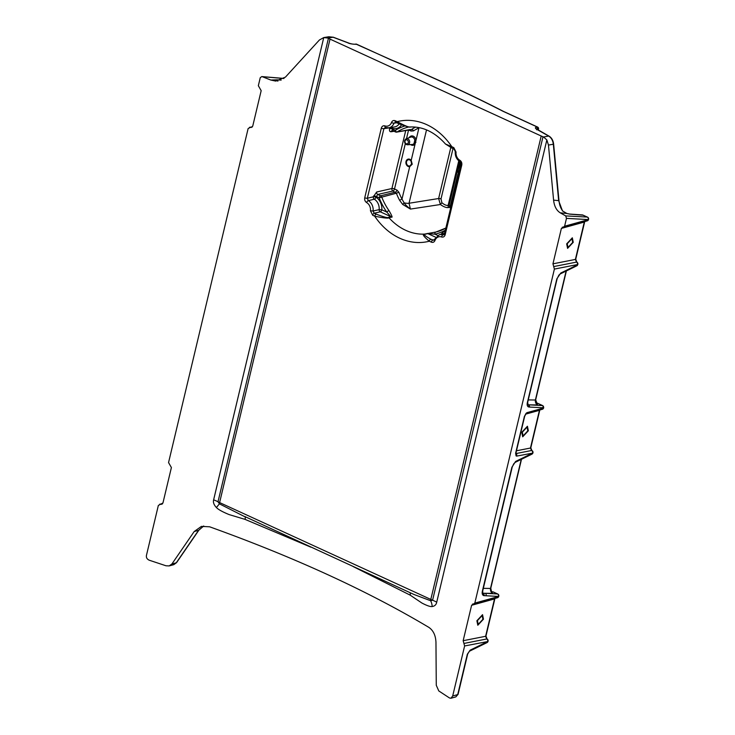 <?xml version="1.0" encoding="UTF-8"?>
<svg xmlns="http://www.w3.org/2000/svg" width="735" height="735" viewBox="0 0 735 735"><rect width="100%" height="100%" fill="white"/><g stroke="black" fill="none" stroke-linecap="round" stroke-linejoin="round"><path stroke-width="1.1" d="M459.559 161.424L449.131 205.175L449.728 207.334L448.717 207.509C446.485 207.904 443.71 206.902 440.403 204.514L410.442 209.08L402.706 204.459L399.574 200.26A56.99 45.533 78 0 1 396.376 193.213L379.159 197.834A59.351 47.417 -102 0 0 386.748 212.057L390.873 216.669L388.438 217.404C387.832 218.084 383.753 217 376.201 214.151L374.216 213.242L373.095 211.018L379.15 209.631A1.929 1.488 -103.4 0 0 380.271 211.809A1.929 1.001 114.6 0 0 381.796 209.787L379.15 209.631A9.583 7.653 -102 0 0 374.28 199.203A1.929 0.937 120.7 0 0 375.952 197.256A1.929 0.597 13.4 0 0 373.343 196.805A1.929 1.498 -103.3 0 0 374.28 199.203L368.29 200.646L367.344 198.229L373.343 196.805L376.678 191.991L391.911 188.518L405.72 130.545M449.618 206.719L450.27 206.039L449.37 205.809M409.129 126.916L408.945 126.953A57.422 45.873 -102 0 0 397.148 131.932L410.332 129.498M453.807 147.625A1.929 1.001 114.6 0 0 454.129 149.122L455.268 151.603L456.049 152.072L453.807 147.625L451.823 146.706A1.929 1.001 114.6 0 0 452.154 148.222L445.493 144.023L451.823 146.706A65.084 52.001 -102 0 0 397.203 121.652C405.288 126.016 409.781 127.78 410.672 126.925M355.722 44.321L356.604 44.192A1.736 1.369 81.7 0 0 355.942 44.082L355.06 44.21A1.736 1.369 81.7 0 1 355.722 44.321C351.771 44.109 349.162 43.613 347.885 42.823L333.111 37.237L327.929 38.073L330.024 39.111L541.208 136.012L543.578 137.004L548.65 136.058C551.259 137.656 552.812 140.357 553.317 144.161L558.655 200.646L562.495 210.945L566.896 213.49L569.919 214.151L583.25 215.217M456.049 152.072A7.313 5.843 -102 0 0 459.853 160.276C461.47 161.388 462.104 162.995 461.764 165.109L445.189 234.685C444.556 236.661 443.352 237.423 441.579 236.982A1.929 1.038 -70.3 0 1 442.975 234.915L444.216 234.557M389.008 210.66A1.929 0.542 145.2 0 0 386.748 212.057L381.796 209.787A11.512 9.197 -102 0 0 375.952 197.256L377.753 194.463L392.986 190.99A1.929 1.001 114.6 0 0 394.511 188.969A1.929 0.597 13.4 0 0 391.911 188.518A1.929 1.498 -102.8 0 0 392.986 190.99L396.376 193.213L398.894 192.285L396.946 190.089A1.929 1.001 -65.4 0 1 395.421 192.111L380.693 195.813A1.929 1.525 75.9 0 1 381.667 196.897A57.422 45.873 -102 0 0 389.008 210.66C391.939 215.667 392.756 217.817 391.461 217.091L389.026 217.817C388.098 218.516 383.321 217.964 374.685 216.173L372.691 215.263L370.458 210.807A7.313 5.843 -102 0 0 366.655 202.603C365.038 201.491 364.395 199.883 364.735 197.77L381.309 128.193C381.943 126.218 383.146 125.455 384.929 125.896A7.313 5.843 -102 0 0 391.507 122.46C392.297 120.715 393.528 120.136 395.209 120.733A1.929 1.001 114.6 0 0 395.531 122.24L400.079 124.243C405.601 126.273 409.009 127.183 410.305 126.971C423.13 126.503 434.863 132.19 445.493 144.023M441.579 236.982A7.313 5.843 -102 0 0 435.001 240.428C434.21 242.164 432.97 242.743 431.289 242.146A1.929 1.001 -65.4 0 1 432.814 240.125L434.238 239.702M435.001 240.428A1.929 0.726 -159.5 0 1 434.321 239.518L433.714 240.207M433.723 240.207L430.82 239.215C424.931 235.889 423.038 234.235 425.133 234.235L427.807 233.62L434.982 234.189A59.351 47.417 -102 0 0 445.373 230.138M376.201 214.151A1.929 1.001 -65.4 0 0 374.685 216.173A65.084 52.001 -102 0 0 429.304 241.227C423.489 236.376 421.89 234.006 424.527 234.107L435.68 232.067A1.929 1.158 77 0 0 434.982 234.189L437.656 235.411M372.691 215.263A1.929 1.001 -65.4 0 1 374.216 213.242L380.271 211.809L390.873 216.669A1.929 1.553 -106.7 0 1 391.461 217.091M370.458 210.807L373.095 211.018A9.243 7.387 -102 0 0 368.29 200.646A1.929 0.946 -60.5 0 0 366.655 202.603M364.735 197.77A1.929 0.597 13.4 0 0 367.344 198.229L383.918 128.643L385.719 127.504A9.243 7.387 -102 0 0 388.769 127.817A9.243 7.387 -102 0 0 394.024 123.149L395.88 122.286M381.309 128.193A1.929 0.597 13.4 0 0 383.918 128.643L389.78 127.807A1.929 0.597 -166.6 0 1 392.389 128.267A1.929 1.047 108.4 0 0 392.343 127.265M384.929 125.896A1.929 1.038 109.7 0 0 385.397 127.467L385.305 127.421M391.507 122.46A1.929 0.726 20.5 0 0 394.024 123.149L396.679 122.773M392.187 130.545A1.929 1.534 -98.6 0 0 391.029 131.758C389.688 131.767 389.21 130.72 389.587 128.616L389.78 127.807A1.929 1.534 -98.1 0 1 389.826 127.651M404.976 125.951A59.351 47.417 -102 0 0 395.209 130.453A1.929 1.112 -122.6 0 0 397.148 131.932A1.929 1.553 80.2 0 1 395.889 132.006A1.929 1.001 -65.4 0 1 395.54 131.969A1.929 1.001 -65.4 0 1 395.209 130.453L392.196 129.075L392.949 130.655L392.205 130.545M410.847 129.654A1.929 1.001 -65.4 0 1 411.012 131.05L413.52 130.894A1.929 1.112 56.9 0 0 411.572 129.424A56.99 45.533 78 0 1 415.642 127.109M413.52 130.894A55.061 43.99 78 0 1 418.922 127.973L411.021 161.13A3.188 2.545 -102 0 0 408.357 159.771A3.188 2.545 -102 0 0 406.538 161.746A3.188 2.545 -102 0 0 407.181 164.879A3.188 2.545 -102 0 0 409.68 166A3.188 2.545 -102 0 0 409.873 165.945L401.981 199.102L399.574 200.26M411.021 161.13L411.591 163.997L409.873 165.945M426.52 129.893L409.037 203.255L410.442 209.08C407.383 206.737 405.27 204.652 404.103 202.832L401.981 199.102A55.061 43.99 78 0 1 398.894 192.285M418.739 127.559A1.929 1.148 66.4 0 1 418.922 127.973L419.373 127.688M410.562 144.584A4.741 3.785 78 0 0 415.054 144.225A0.965 0.496 41.7 0 0 413.98 143.601L414.788 140.229A3.785 3.023 -102 0 0 410.681 137.133L406.244 138.777A3.096 2.471 -102 0 0 404.764 140.615M449.131 205.175L448.148 205.35C446.421 205.671 444.326 204.789 441.882 202.704L441.018 198.9L452.999 148.608M441.882 202.704L440.403 204.514L438.63 198.524L409.037 203.255A5.788 1.782 -166.6 0 1 404.103 202.832L402.706 204.459M376.678 191.991A1.929 1.498 77.2 0 0 377.753 194.463L380.693 195.813A1.929 1.001 114.6 0 0 379.159 197.834L376.145 196.447A1.929 0.597 13.4 0 0 373.536 195.997M560.474 273.778A1.736 1.295 -116.1 0 0 560.75 273.696L560.245 273.944A1.736 1.295 -116.2 0 0 560.851 272.997A5.595 2.775 114 0 0 560.759 273.043A1.736 1.277 -117.9 0 1 560.199 273.962A1.736 1.295 -116.2 0 0 560.245 273.944L558.903 275.101L557.158 278.629L527.693 402.293L528.061 404.801A3.859 1.911 114 0 0 528.116 404.801L537.588 404.948L536.669 404.121M284.013 78.434L261.789 76.578L260.254 77.68L258.343 85.71L261.173 90.662L252.739 126.089L251.241 127.449L250.323 127.385L252.05 127.118M252.307 126.898L249.487 127.32L250.323 127.385L248.127 128.561L168.554 462.581L171.393 467.543L162.95 502.961L160.542 504.256L162.27 503.999M162.527 503.769L159.706 504.201L160.542 504.256L158.347 505.441L146.43 555.458C146.1 557.635 147.055 559.225 149.306 560.235L166.009 565.785L169.169 565.913L171.916 563.975L194.196 531.524L201.408 526.398L209.613 526.793C294.579 557.351 367.675 590.885 428.909 627.405C433.347 630.492 435.699 635.509 435.965 642.454L436.268 685.259L438.786 690.937L449.517 697.984L450.95 698.25L452.696 695.971L464.612 645.955L463.16 640.699L471.604 605.282L474.819 603.095L498.404 596.572A1.929 1.553 74.5 0 1 497.393 597.748A1.929 1.929 0 0 0 498.753 596.333A1.929 0.597 -166.6 0 1 498.404 596.572L498.44 596.434A1.929 1.645 93.1 0 0 497.521 593.953L493.194 591.96A1.929 1.001 -65.4 0 1 493.378 592.006A1.929 1.001 -65.4 0 1 493.534 592.125M566.474 218.378L564.609 226.224L588.193 219.691A1.929 0.597 13.4 0 0 588.542 219.462L588.57 219.324A1.929 0.597 -166.6 0 1 588.221 219.563L566.474 218.378L565.72 215.906L560.245 212.828C556.478 210.449 554.263 206.213 553.593 200.141L548.457 145.071L546.858 139.926L543.578 137.004M564.609 226.224L563.074 227.262L563.736 227.363L587.173 220.877A1.929 1.553 -105.5 0 0 588.193 219.691L588.221 219.563A1.929 1.645 -86.9 0 0 587.311 217.073L565.72 215.906M577.774 264.435L577.508 264.545A1.929 1.58 -101.1 0 0 576.506 262.11L553.712 266.575L552.95 263.828L561.384 228.401L563.074 227.262L562.349 227.152M553.712 266.575L554.392 269.083L474.819 603.095M497.393 597.748L473.946 604.234L472.568 604.023M161.461 504.329L160.542 504.256M283.93 78.498L262.285 76.697L270.838 80.051L277.04 79.821A1.736 1.461 94 0 1 277.904 80.988M327.929 38.073L323.758 37.568L319.413 39.984L285.437 77.111L275.763 81.089L270.838 80.051M244.332 516.475L219.453 503.861A13.285 1.654 -56.4 0 0 216.439 507.573C213.876 504.844 212.939 502.271 213.628 499.855L323.758 37.568L328.554 36.796M216.439 507.573C218.313 509.548 222.549 511.891 229.136 514.592L245.049 519.379L310.859 547.162M409.937 592.621A3.859 2.471 -62.1 0 1 410.194 595.148L353.37 566.667M410.194 595.148L421.881 603.022C426.916 605.658 430.342 606.834 432.171 606.55C434.697 606.154 436.213 604.712 436.719 602.213A15.435 4.741 -166.6 0 0 432.584 600.238L430.646 600.752L414.062 594.514L244.727 516.494M277.288 80.887L275.983 80.216A1.736 1.681 -30.4 0 1 276.709 80.666L277.922 81.116M538.084 129.911L538.24 129.231A1.736 0.533 13.4 0 0 538.544 129.02A1.736 1.736 0 0 0 537.579 127.045A1.736 0.9 114.6 0 0 537.267 127.008A1.736 1.433 78.5 0 1 538.24 129.231L537.34 129.415A1.736 1.433 -101.5 0 0 536.357 127.192C534.924 127.578 535.089 128.303 536.844 129.369L548.65 136.058A1.736 1.167 119.9 0 1 549.118 136.177M536.679 129.819L536.559 128.965L549.109 136.168C551.691 137.822 553.207 140.495 553.639 144.17L558.986 200.673C559.445 205.047 560.75 208.556 562.9 211.175A1.736 1.047 140.2 0 0 562.495 210.945M566.786 213.462L569.478 214.041A1.736 1.461 94 0 1 569.919 214.151M467.341 654.214A1.929 0.597 13.4 0 0 467.69 653.985L469.435 651.228A1.929 1.442 -116.1 0 0 470.115 650.181L467.341 654.214L457.721 694.584L452.696 695.971M532.93 452.815A1.929 0.597 -166.6 0 1 532.93 452.889A1.929 0.597 -166.6 0 1 532.581 453.118L516.723 456.104L516.08 455.902L515.63 453.201L524.395 416.414L526.26 413.171A1.736 1.066 50.3 0 1 526.003 413.878L526.067 413.814M518.395 460.082L532.581 453.118A1.929 1.442 -116.1 0 1 531.901 454.175L517.716 461.13A1.929 1.442 -116.1 0 0 518.395 460.082L515.979 461.277A5.779 2.866 114 0 0 515.538 461.525L511.872 467.285L482.408 590.968C481.875 593.411 482.279 594.946 483.602 595.58A5.779 2.866 114 0 0 483.961 595.644L498.44 596.434A1.929 0.597 -166.6 0 0 498.789 596.195A1.929 1.929 0 0 0 497.714 593.999A1.929 1.001 -65.4 0 1 497.99 594.275M560.759 273.043L556.845 278.841L527.381 402.504C526.839 405.104 527.326 406.611 528.842 407.025A5.595 2.775 114 0 0 528.924 407.034L543.376 407.815L542.935 407.071M587.173 220.877A1.929 1.929 0 0 0 588.542 219.462A1.929 0.597 13.4 0 0 588.542 219.388M554.392 269.083L577.508 264.545A1.929 0.597 13.4 0 0 577.857 264.315A1.929 1.929 0 0 0 576.865 262.156L575.744 259.189L584.729 221.547M576.938 265.739A1.736 1.406 -125.6 0 0 577.581 264.811M575.854 265.794A1.736 1.295 -116.1 0 0 576.819 265.813L560.75 273.696A1.736 1.295 -116.1 0 0 561.365 272.749L560.851 272.997M528.263 399.913L535.392 400.015C535.144 402.293 535.879 403.938 537.588 404.948L535.677 399.794L566.373 270.939M566.106 271.068L535.392 400.015A1.929 0.597 13.4 0 0 535.677 399.794M527.647 404.544A3.859 3.399 90.8 0 0 528.116 404.801A1.736 1.479 93.2 0 1 528.924 407.034M543.523 407.778A1.736 1.589 86.5 0 0 542.568 405.582L528.548 404.82A1.736 1.479 93.1 0 1 529.365 407.052M535.778 402.468L542.954 405.812M525.571 414.053L527.087 412.62L543.303 408.127A1.929 0.597 13.4 0 0 543.643 407.897A1.929 0.597 13.4 0 0 543.615 407.723M527.803 430.875L527.041 427.127L522.328 432.171L523.09 435.928L527.803 430.875M531.901 454.166A1.929 1.929 0 0 0 532.93 452.889L532.958 452.751A1.929 0.597 13.4 0 1 532.618 452.99A1.929 1.58 -101.1 0 0 531.534 450.518L530.459 448.038A1.929 0.597 13.4 0 0 530.808 447.808L539.793 410.084A1.929 0.597 13.4 0 1 539.444 410.323L539.527 410.066M524.395 416.414A1.736 0.533 13.4 0 0 524.698 416.203L525.994 413.888M525.929 413.823L527.087 412.62L526.26 413.171M515.63 453.201A1.736 0.533 13.4 0 0 515.942 452.99L524.698 416.203M516.08 455.902A1.736 1.507 -58.6 0 0 516.007 454.184L515.86 454.055M516.319 454.193A1.929 0.579 -36.9 0 1 516.007 454.184L516.723 456.104L516.705 453.421A1.929 1.58 78.9 0 1 515.979 452.815M516.705 453.421L531.534 450.518A1.929 1.001 -65.4 0 1 531.883 450.555L530.808 447.808M491.55 592.272L492.698 593.384C490.989 592.382 490.254 590.729 490.502 588.45A1.929 0.597 13.4 0 0 490.778 588.23L491.706 592.483L492.698 593.384L485.164 593.283A1.929 1.645 93.1 0 1 486.074 595.763M483.602 595.58A1.929 1.672 107.2 0 0 482.877 593.145L482.757 593.108A3.859 2.848 119.3 0 0 482.877 593.145A3.859 1.911 114 0 0 483.115 593.191L497.521 593.953A1.929 1.001 -65.4 0 1 497.714 593.999L493.378 592.006A1.929 1.929 0 0 0 492.707 591.84A1.929 1.617 94 0 1 493.194 591.96L491.274 591.831M483.961 595.644A1.929 1.645 93.4 0 0 483.115 593.191A3.859 3.399 90.8 0 1 482.684 592.934M515.18 462.37A1.929 1.442 -116.3 0 0 515.299 462.324L513.774 463.757L512.221 467.056L482.757 590.738A1.929 0.597 -166.6 0 1 482.408 590.968M515.079 462.453A1.929 1.323 -123.6 0 0 515.538 461.525M517.716 461.13L515.299 462.324A1.929 1.442 -116.3 0 0 515.979 461.277M527.739 404.728L527.712 404.709A3.859 2.848 119.3 0 0 528.061 404.801A1.736 1.488 96 0 1 528.842 407.025M469.435 651.228L487.011 642.611A1.929 1.442 -116.1 0 0 487.691 641.554L470.115 650.181M488.04 641.251A1.929 0.597 -166.6 0 1 488.04 641.324A1.929 0.597 -166.6 0 1 487.691 641.554L464.612 645.955M487.011 642.611A1.929 1.929 0 0 0 488.04 641.324L488.068 641.186A1.929 0.597 -166.6 0 1 487.718 641.425A1.929 1.58 78.9 0 0 486.717 638.981L463.923 643.456M488.068 641.186A1.929 1.929 0 0 0 487.084 639.027A1.929 0.965 117.6 0 0 486.717 638.981L485.614 636.299L463.16 640.699M494.94 598.428L485.954 636.06A1.929 0.597 -166.6 0 1 485.614 636.299L494.508 598.942L471.604 605.282M482.913 619.311L482.151 615.562L477.438 620.606L478.2 624.364L482.913 619.311M355.06 44.21C352.184 44.385 348.546 43.025 348.5 42.961L349.042 43.236M333.488 37.384A1.929 0.661 -69.5 0 0 333.341 37.228A1.929 0.661 -69.5 0 0 333.111 37.237L328.83 36.75M330.024 39.111L219.609 502.575L218.001 501.784A15.435 4.741 13.4 0 0 213.628 499.855M543 136.774L432.584 600.238L219.609 502.575A3.859 1.994 -65.4 0 0 219.453 503.861L218.001 501.784L328.416 38.321M541.208 136.012L430.802 599.466A3.859 1.994 114.6 0 0 430.646 600.752A13.285 12.293 -89.4 0 1 432.171 606.55M245.15 517.017A3.859 1.47 -68.1 0 1 245.049 519.379M169.169 565.913L173.8 564.664L176.271 562.799A1.929 0.753 34.6 0 0 176.575 562.633L173.8 564.664M171.916 563.975L176.271 562.799L198.56 530.358A1.929 0.772 34.4 0 0 198.863 530.174M194.196 531.524L198.56 530.358L203.687 526.003M455.829 696.899L457.721 694.584A1.929 0.597 13.4 0 0 458.07 694.354L455.829 696.899L450.95 698.25M582.497 214.942A1.736 1.369 96.7 0 1 582.892 215.052L587.311 217.073A1.929 1.001 114.6 0 1 587.495 217.119L582.451 214.932A1.736 1.461 94 0 1 582.883 215.052M587.779 217.404A1.929 1.001 114.6 0 0 587.495 217.119A1.929 1.929 0 0 1 588.57 219.324M552.95 263.828L575.395 259.427L576.506 262.11A1.929 0.965 -62.4 0 1 576.865 262.156M561.384 228.401L584.297 222.062L575.395 259.427A1.929 0.597 13.4 0 0 575.744 259.189M572.694 242.44L571.931 238.682L567.218 243.735L567.98 247.484L572.694 242.44M459.853 160.276A1.929 0.946 119.5 0 0 460.027 161.709L461.029 164.419L444.445 233.996L442.975 234.915A9.243 7.387 -102 0 0 439.254 234.741L434.33 239.509M461.764 165.109A1.929 0.597 -166.6 0 1 461.029 164.419M445.189 234.685A1.929 0.597 -166.6 0 1 444.445 234.006M427.2 233.482A1.929 1.479 77 0 1 427.807 233.62L435.616 237.194M408.945 126.953A1.929 1.158 -103 0 1 408.283 126.778M476.886 620.744L482.546 614.68L483.455 619.182L477.805 625.246L476.886 620.744M566.667 243.864L572.326 237.809L573.245 242.311L567.585 248.366L566.667 243.864M521.776 432.299L527.436 426.245L528.355 430.747L522.695 436.801L521.776 432.299M406.014 161.507A3.859 3.087 78 0 1 408.219 159.109A3.859 3.087 78 0 1 411.196 160.395L412.234 164.217L409.698 166.68A3.859 3.087 78 0 1 406.014 161.507M457.813 174.397L450.27 206.039A54.904 43.861 -102 0 0 450.95 206.7M449.728 207.334A55.869 44.633 -102 0 0 450.601 208.161M458.759 160.827L448.148 205.35A1.929 1.488 -99.6 0 0 448.717 207.509M395.209 120.733L397.203 121.652A1.929 1.001 114.6 0 0 397.516 123.158M431.289 242.146L429.304 241.227A1.929 1.001 -65.4 0 1 430.82 239.215M388.438 217.404A1.929 1.553 -106.7 0 1 389.026 217.817A57.56 45.993 78 0 0 424.527 234.107A1.929 1.479 77 0 1 425.133 234.235M389.587 128.616A1.929 0.597 13.4 0 1 392.196 129.075L392.389 128.267A11.512 9.197 -102 0 0 401.549 124.812M385.416 127.477L388.769 127.817L394.585 126.925A9.583 7.653 -102 0 0 399.142 123.866M458.603 174.572L460.845 162.674M445.107 231.222A11.512 9.197 -102 0 0 441.165 234.217M435.68 232.067A57.422 45.873 -102 0 0 436.131 231.966A57.422 45.873 -102 0 0 445.86 228.071M394.07 131.289L391.029 131.758M396.946 190.089L394.511 188.969L405.297 143.729M406.501 138.685L408.55 130.058M408.761 130.022L411.012 131.05M409.101 137.711A4.741 3.785 78 0 1 412.987 136.076A4.741 3.785 78 0 1 416.056 139.99L414.788 140.229M415.964 142.278L414.76 142.075M407.521 144.786A3.096 2.471 -102 0 0 409.57 142.82A3.096 2.471 -102 0 0 408.844 139.641A3.096 2.471 -102 0 0 406.244 138.777L404.617 140.725C404.397 143.15 405.371 144.501 407.521 144.786L412.243 144.483A3.785 3.023 -102 0 0 413.98 143.601M408.302 142.59A2.131 1.7 -102 0 0 404.994 141.065A2.131 1.7 -102 0 0 408.302 142.59M441.018 198.9A1.929 0.597 13.4 0 0 438.63 198.524L450.775 147.56M391.011 59.857A1.736 0.9 114.6 0 0 390.845 59.719A1.736 0.9 114.6 0 0 390.515 59.682L390.965 59.875C431.261 76.486 468.627 93.63 503.062 111.307L537.267 127.008L536.357 127.192M503.613 111.49A1.736 1.038 117.2 0 0 503.457 111.38A1.736 1.038 117.2 0 0 503.062 111.307M546.858 139.926L436.719 602.213M277.04 79.821L281.165 80.115M562.9 211.175L566.896 213.49L560.245 212.828M356.604 44.192L390.515 59.682M553.639 144.17L548.457 145.071M558.986 200.673L553.593 200.141M577.784 264.6L576.819 265.813A1.736 1.295 -116.1 0 0 577.434 264.866L561.365 272.749M526.141 413.777L542.283 409.303A1.929 1.553 -105.5 0 0 543.303 408.127L543.376 407.815A1.736 1.479 93.1 0 0 542.549 405.582M516.466 450.785L530.459 448.038L539.444 410.323L525.764 414.108M483.327 588.349L490.502 588.45L521.244 459.403M504.017 111.757A1.736 0.9 114.6 0 0 503.787 111.536A1.736 0.9 114.6 0 0 503.475 111.499M458.116 170.318A1.929 0.597 13.4 0 0 458.861 170.998M411.104 129.617L396.679 132.116A1.929 1.929 0 0 1 395.54 131.969L392.582 130.609M355.942 44.082L391.213 59.875C431.592 76.523 469.003 93.685 503.438 111.371L537.579 127.045M569.478 214.041L582.451 214.932M538.544 129.02L538.305 130.04M535.76 402.422L542.733 405.619L543.716 407.613M542.283 409.303A1.929 1.929 0 0 0 543.643 407.897L543.707 407.64M515.823 454L515.942 452.99M532.958 452.751A1.929 1.929 0 0 0 531.883 450.555M492.707 591.84L491.228 591.73M490.778 588.23L521.501 459.274M482.757 590.738L482.711 593.081M485.954 636.06L487.084 639.027M348.5 42.961L333.332 37.228L328.573 36.796M176.565 562.642L198.854 530.192L203.724 525.994M458.07 694.345L467.69 653.975M458.144 176.519L458.116 170.309L460.147 161.783M455.268 151.603C454.965 156.059 456.564 159.431 460.036 161.718M439.254 234.741L444.62 233.271M436.131 231.966L445.869 228.034M452.154 148.222L454.138 149.131"/></g></svg>
